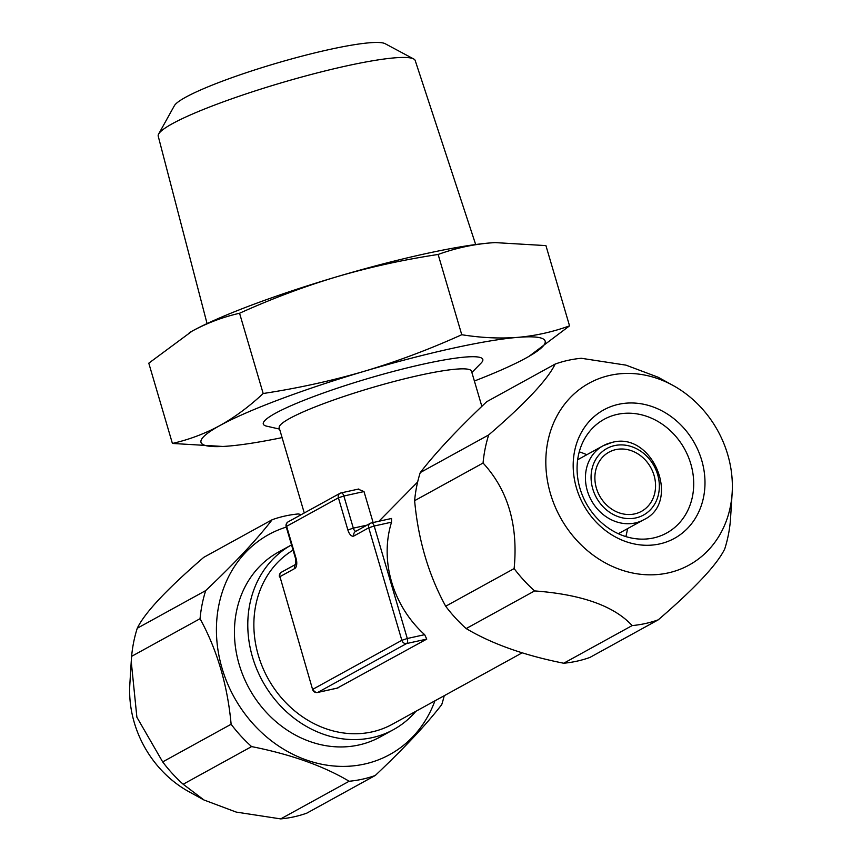 <?xml version="1.0" encoding="UTF-8"?>
<svg xmlns="http://www.w3.org/2000/svg" width="862" height="862" viewBox="0 0 862 862"><rect width="100%" height="100%" fill="white"/><g stroke="black" fill="none" stroke-linecap="round" stroke-linejoin="round"><path stroke-width="1.29" d="M304.264 512.976L279.202 427.811A100.229 12.348 163.6 0 1 419.288 375.358A100.229 12.348 -16.4 0 1 471.503 371.22L481.847 406.358M293.069 550.139A100.229 86.793 -118.8 0 0 263.169 668.653A100.229 86.793 -118.8 0 0 372.039 731.892A100.229 86.793 61.2 0 0 392.253 724.295L522.221 652.803M337.979 687.93L317.841 692.38A4.224 3.653 -118.8 0 1 313.057 689.158L401.843 640.315L407.295 638.505A4.224 2.047 77.5 0 1 406.627 643.537A4.224 3.653 -118.8 0 1 401.843 640.315L368.731 527.824A4.224 3.653 -118.8 0 1 370.304 523.331A4.224 3.653 -118.8 0 1 371.156 523.008A4.224 2.047 77.5 0 1 371.425 522.911L391.531 518.471L391.542 522.178A100.229 86.793 61.2 0 0 424.654 634.669L426.765 639.098L337.301 688.081M417.65 481.987L378.935 521.251M367.05 525.12L353.323 528.147L343.863 496.006L338.41 497.827L347.871 529.968A8.437 4.094 -102.5 0 0 353.937 535.959A4.224 3.653 -118.8 0 1 355.51 531.466L370.304 523.331A4.224 4.224 0 0 1 371.425 522.911A4.224 2.047 77.5 0 1 374.183 526.014L391.542 522.178M373.117 522.534L364.001 491.566L343.863 496.006A4.224 2.047 -102.5 0 0 341.104 492.902A4.224 2.047 -102.5 0 0 340.835 493.01A4.224 3.653 -118.8 0 0 339.984 493.333L288.188 521.822A4.224 4.224 0 0 0 286.173 526.704L295.634 558.845L295.806 564.448L296.312 564.028M358.183 489.174L364.001 491.566M358.829 488.991L341.104 492.902A4.224 4.224 0 0 0 339.984 493.333A4.224 3.653 -118.8 0 0 338.41 497.827L286.615 526.316L296.075 558.447A8.437 4.094 -102.5 0 1 294.75 568.521L279.945 576.656L312.615 689.546A4.224 4.224 0 0 0 317.572 692.477A4.224 2.047 -102.5 0 0 317.841 692.38L406.627 643.537L426.765 639.098M295.892 564.265L281.518 572.163A4.224 3.653 -118.8 0 0 279.945 576.656L312.615 689.546M288.188 521.822A4.224 3.653 -118.8 0 0 286.615 526.316L286.173 526.704M279.579 429.104L266.735 426.184A114.398 14.094 -16.4 0 1 304.448 400.119A114.398 14.094 -16.4 0 1 423.199 364.152A114.398 14.094 -16.4 0 1 481.093 363.096L471.88 372.503M222.816 446.462L172.411 443.445C189.198 439.598 205.016 433.629 219.885 425.559C234.701 417.305 249.14 406.627 263.179 393.514C298.274 388.159 332.064 380.724 364.551 371.199C397.113 361.447 429.513 349.293 461.752 334.725C481.352 337.85 500.014 338.723 517.728 337.365A179.361 22.1 163.6 0 0 364.551 371.199A179.361 22.1 163.6 0 0 219.885 425.559A179.361 22.1 163.6 0 0 223.484 446.43A179.361 22.1 163.6 0 0 228.387 446.085A179.361 22.1 163.6 0 0 282.089 437.616M529.052 356.318L569.545 325.858C552.607 331.999 535.334 335.835 517.728 337.365A179.361 22.1 -16.4 0 1 528.417 356.685A179.361 22.1 -16.4 0 1 526.24 357.902A179.361 22.1 -16.4 0 1 474.391 381.015M569.545 325.858L545.926 245.605L495.09 242.599L489.939 242.955A179.361 22.1 -16.4 0 1 494.842 242.61A179.361 22.1 -16.4 0 1 495.51 242.578M336.762 276.777A179.361 22.1 -16.4 0 1 489.939 242.955C472.279 244.506 455.007 248.342 438.133 254.462C403.168 259.785 369.389 267.22 336.762 276.777A179.361 22.1 163.6 0 0 192.097 331.137C206.966 323.056 222.784 317.097 239.561 313.251C271.929 298.629 304.318 286.475 336.762 276.777M172.411 443.445L148.792 363.182L192.097 331.137A179.361 22.1 163.6 0 0 189.909 332.366A179.361 22.1 163.6 0 0 189.284 332.721M158.662 133.998L174.35 105.746A110.735 13.641 163.6 0 1 328.767 49.651A110.735 13.641 -16.4 0 1 385.163 43.703L413.663 58.95A133.944 16.507 -16.4 0 0 345.447 66.148A133.944 16.507 163.6 0 0 158.662 133.998A133.944 16.507 163.6 0 0 158.231 136.196L207.063 323.595M413.663 58.95A133.944 16.507 -16.4 0 1 415.215 60.566L475.673 244.528M634.68 513.903A33.758 29.233 61.2 0 0 641.49 511.338A33.758 29.233 61.2 0 0 652.653 471.449A33.758 29.233 61.2 0 0 615.759 449.619A33.758 29.233 -118.8 0 0 608.949 452.184A33.758 29.233 -118.8 0 0 597.786 492.073A33.758 29.233 -118.8 0 0 634.68 513.903M162.681 761.9A138.211 119.678 -118.8 0 0 183.164 784.237L203.949 799.979L188.886 791.682A103.774 89.853 -118.8 0 1 129.839 684.331L131.239 661.531L136.886 717.227L162.681 761.9L231.124 724.252A138.211 119.678 -118.8 0 0 251.607 746.589C290.936 754.412 323.444 765.962 349.142 781.252A138.211 119.678 -118.8 0 0 362.439 779.183A138.211 119.678 61.2 0 0 375.261 775.488C404.235 748.108 426.388 724.479 441.743 704.599A138.211 119.678 61.2 0 0 444.221 695.709M375.261 775.488L306.829 813.135A138.211 119.678 61.2 0 1 294.007 816.82A138.211 119.678 -118.8 0 1 280.71 818.9L349.142 781.252M203.949 799.979L236.199 812.079L280.71 818.9M137.263 628.247L205.695 590.599C234.647 563.242 256.801 539.612 272.166 519.721L203.734 557.358C166.883 589.134 144.73 612.763 137.263 628.247A138.211 119.678 -118.8 0 0 131.617 656.348L131.239 661.531M131.617 656.348L200.059 618.701A138.211 119.678 -118.8 0 1 205.695 590.599M183.164 784.237L251.607 746.589M272.166 519.721A138.211 119.678 -118.8 0 1 284.988 516.026A138.211 119.678 61.2 0 1 298.295 513.946L301.344 514.582M200.059 618.701C217.213 650.163 227.568 685.344 231.124 724.252M434.933 700.817A125.55 108.709 61.2 0 1 364.443 764.077A125.55 108.709 -118.8 0 1 223.409 672.619A125.55 108.709 -118.8 0 1 286.292 527.091M358.829 744.994A105.509 91.35 -118.8 0 1 243.526 676.767A105.509 91.35 -118.8 0 1 278.415 552.111L291.528 544.892A105.509 91.35 -118.8 0 0 256.941 669.569A105.509 91.35 -118.8 0 0 372.179 737.646A105.509 91.35 -118.8 0 0 393.46 729.651L380.12 736.988A105.509 91.35 -118.8 0 1 358.829 744.994M415.915 711.279A105.509 91.35 -118.8 0 1 393.46 729.651M579.253 451.86A64.887 56.181 -118.8 0 1 586.785 454.737M627.461 528.697A64.887 56.181 -118.8 0 1 625.855 536.584M653.568 537.942A64.887 56.181 -118.8 0 1 582.658 495.973A64.887 56.181 -118.8 0 1 604.122 419.309A64.887 56.181 -118.8 0 1 617.214 414.396A64.887 56.181 61.2 0 1 688.124 456.354A64.887 56.181 61.2 0 1 666.66 533.018A64.887 56.181 61.2 0 1 653.568 537.942M659.635 543.933A73.324 63.497 61.2 0 0 701.711 460.297A73.324 63.497 61.2 0 0 618.55 404.321A73.324 63.497 -118.8 0 0 576.462 487.957A73.324 63.497 -118.8 0 0 659.635 543.933M668.169 572.918A103.774 89.853 61.2 0 0 732.161 492.848A103.774 89.853 61.2 0 0 673.114 385.497A103.774 89.853 61.2 0 0 610.016 375.336A103.774 89.853 -118.8 0 0 550.462 493.7A103.774 89.853 -118.8 0 0 668.169 572.918M673.114 385.497L658.051 377.2L625.984 365.143L581.29 358.28A138.211 119.678 61.2 0 0 567.993 360.359A138.211 119.678 -118.8 0 0 555.171 364.055L486.739 401.692C457.787 429.05 435.633 452.679 420.257 472.581L488.7 434.933C525.518 403.2 547.682 379.571 555.171 364.055M563.705 663.234L632.148 625.586A138.211 119.678 -118.8 0 0 645.444 623.517A138.211 119.678 61.2 0 0 658.266 619.821L589.834 657.469A138.211 119.678 61.2 0 1 577.012 661.154A138.211 119.678 -118.8 0 1 563.705 663.234C524.387 655.411 491.868 643.86 466.17 628.57A138.211 119.678 -118.8 0 1 445.686 606.234C428.533 574.771 418.178 539.59 414.622 500.682A138.211 119.678 -118.8 0 1 420.257 472.581M732.161 492.848L730.383 520.831A138.211 119.678 61.2 0 1 724.737 548.932C717.098 564.621 694.934 588.25 658.266 619.821M632.148 625.586C614.11 605.975 581.591 594.414 534.612 590.923A138.211 119.678 -118.8 0 1 514.129 568.586L445.686 606.234M534.612 590.923L466.17 628.57M514.129 568.586C518.321 525.26 507.966 490.079 483.065 463.034L414.622 500.682M483.065 463.034A138.211 119.678 -118.8 0 1 488.7 434.933M263.179 393.514L239.561 313.251M461.752 334.725L438.133 254.462M424.654 634.669L407.295 638.505L374.183 526.014L368.731 527.824L353.937 535.959M347.871 529.968L353.323 528.147A4.224 2.047 -102.5 0 0 355.855 531.272M294.75 568.521A4.224 3.653 -118.8 0 1 295.86 564.33M635.854 517.922A37.982 32.885 -118.8 0 1 592.776 488.926A37.982 32.885 -118.8 0 1 614.574 445.6A37.982 32.885 61.2 0 1 657.652 474.596A37.982 32.885 61.2 0 1 635.854 517.922M618.334 533.707L643.709 519.754A42.206 36.538 61.2 0 1 635.197 522.954A42.206 36.538 -118.8 0 1 589.069 495.661A42.206 36.538 -118.8 0 1 603.034 445.805A42.206 36.538 -118.8 0 1 611.546 442.605M337.678 688.038L317.572 692.477M281.518 572.163A4.224 4.224 0 0 0 279.503 577.055M643.709 519.754C681.907 502.212 652.512 430.58 611.815 442.497L603.034 445.805L577.659 459.758"/></g></svg>
